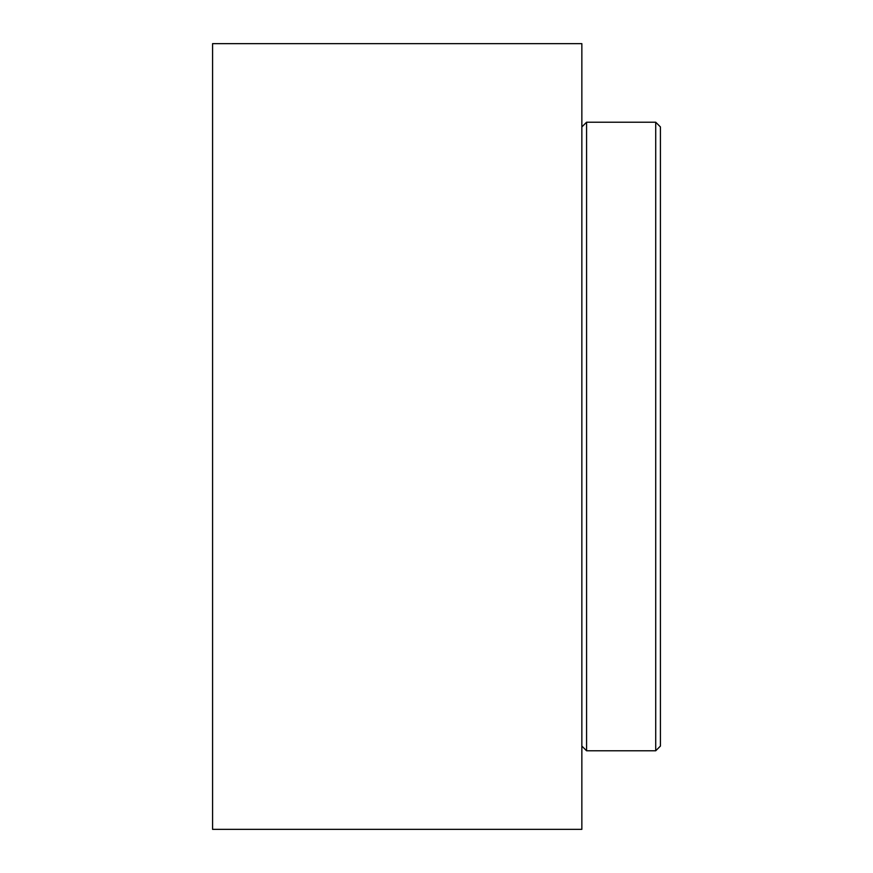 <?xml version="1.0" encoding="UTF-8"?>
<svg xmlns="http://www.w3.org/2000/svg" width="873" height="873" viewBox="0 0 873 873"><rect width="100%" height="100%" fill="white"/><g stroke="black" fill="none" stroke-linecap="round" stroke-linejoin="round"><path stroke-width="1.31" d="M581.855 829.35L581.855 43.65L212.576 43.65L212.576 829.35L581.855 829.35M660.425 746.066L660.425 126.934L655.71 122.22L655.71 750.78L660.425 746.066M581.855 746.066L586.569 750.78L655.71 750.78M586.569 750.78L586.569 122.22L655.71 122.22M581.855 126.934L586.569 122.22"/></g></svg>

